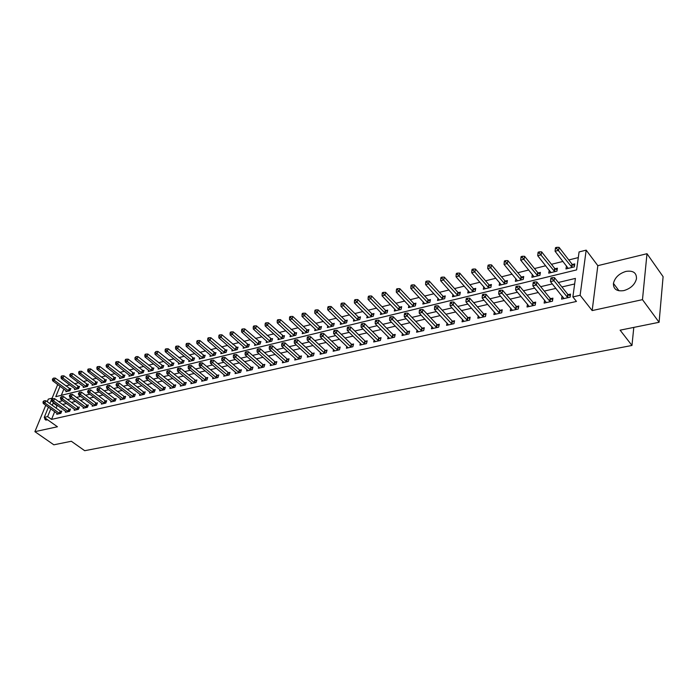 <?xml version="1.0" encoding="UTF-8"?>
<svg xmlns="http://www.w3.org/2000/svg" width="698" height="698" viewBox="0 0 698 698"><rect width="100%" height="100%" fill="white"/><g stroke="black" fill="none" stroke-linecap="round" stroke-linejoin="round"><path stroke-width="1.05" d="M625.94 271.409C619.056 273.555 614.894 277.542 613.437 283.379C613.306 289.173 616.77 291.581 623.838 290.604C630.66 288.562 634.875 284.636 636.463 278.825C636.689 272.805 633.182 270.327 625.94 271.409M46.304 412.326L44.62 416.427M44.506 417.587L44.96 419.385L47.979 420.056M60.045 386.238L55.779 396.665L576.6 269.899L579.078 251.943L586.172 250.137L580.125 295.263L572.866 296.92L575.422 278.406L558.33 282.481M597.828 265.659L592.166 310.575L642.474 299.651L659.095 322.284L663.1 276.67L646.994 253.714L597.828 265.659L586.172 250.137M52.097 398.192L48.31 399.116L47.246 401.69M578.302 257.588L568.791 259.97M562.998 261.418L551.455 264.306M545.696 265.755L534.476 268.564M528.752 269.995L517.846 272.726M512.149 274.157L501.539 276.809M495.877 278.232L485.564 280.814M479.927 282.228L469.894 284.732M464.292 286.136L454.538 288.579M448.962 289.975L439.47 292.357M433.929 293.745L424.689 296.057M419.175 297.435L410.197 299.686M404.709 301.065L395.967 303.246M390.514 304.616L382.007 306.745M376.58 308.106L368.3 310.182M362.908 311.535L354.846 313.55M349.48 314.894L341.627 316.857M336.288 318.201L328.653 320.112M323.34 321.438L315.906 323.305M310.627 324.622L303.377 326.437M298.125 327.755L291.075 329.526M285.848 330.826L278.982 332.553M273.791 333.853L267.09 335.529M261.925 336.82L255.407 338.451M250.268 339.743L243.916 341.331M238.812 342.613L232.626 344.158M227.539 345.431L221.51 346.941M216.459 348.206L210.587 349.681M205.561 350.937L199.837 352.368M194.838 353.624L189.263 355.02M184.289 356.268L178.854 357.629M173.907 358.868L168.619 360.194M163.698 361.424L158.533 362.716M153.639 363.937L148.613 365.202M143.744 366.424L138.85 367.645M134.007 368.858L129.226 370.053M124.41 371.266L119.759 372.427M114.969 373.631L110.432 374.765M105.668 375.96L101.245 377.06M96.507 378.255L92.197 379.328M87.477 380.515L83.28 381.562M78.586 382.74L74.503 383.76M69.826 384.93L65.848 385.933M642.474 299.651L646.994 253.714M45.771 405.259L34.9 431.661L57.445 426.766L44.227 417.387L48.424 407.161M659.095 322.284L620.121 330.171L631.969 345.458L84.694 450.699L71.336 441.267L53.833 444.809L34.9 431.661M63.858 389.065L61.319 395.312M66.223 390.81L65.856 391.718L69.975 390.706L70.873 388.472L69.756 388.751M74.843 388.673L74.477 389.597L78.656 388.577L79.555 386.326L78.412 386.605M83.594 386.5L83.219 387.451L87.468 386.413L88.358 384.153L87.206 384.432M92.476 384.301L92.101 385.27L96.411 384.214L97.292 381.937L96.123 382.234M101.498 382.068L101.114 383.062L105.485 381.989L106.366 379.695L105.18 379.991M110.65 379.799L110.258 380.811L114.699 379.721L115.571 377.417L114.367 377.723M119.934 377.496L119.541 378.534L124.052 377.426L124.925 375.105L123.703 375.411M129.374 375.158L128.973 376.222L133.554 375.096L134.417 372.758L133.17 373.072M138.946 372.784L138.544 373.866L143.195 372.723L144.058 370.376L142.793 370.69M148.674 370.368L148.273 371.484L152.993 370.324L153.848 367.959L152.565 368.274M158.559 367.916L158.149 369.059L162.948 367.881L163.794 365.499L162.486 365.822M168.593 365.429L168.183 366.59L173.052 365.394L173.898 363.004L172.572 363.326M178.793 362.89L178.374 364.094L183.321 362.873L184.159 360.465L182.815 360.796M189.149 360.316L188.73 361.547L193.756 360.316L194.585 357.891L193.224 358.222M199.68 357.708L199.253 358.964L204.366 357.708L205.186 355.265L203.799 355.614M210.377 355.046L209.95 356.338L215.15 355.064L215.961 352.603L214.548 352.952M221.257 352.342L220.821 353.668L226.108 352.368L226.911 349.899L225.471 350.248M232.312 349.593L231.876 350.954L237.25 349.637L238.044 347.142L236.587 347.508M243.558 346.793L243.113 348.197L248.575 346.854L249.361 344.341L247.877 344.707M254.988 343.948L254.543 345.388L260.092 344.027L260.877 341.497L259.368 341.872M266.619 341.052L266.165 342.535L271.819 341.148L272.578 338.6L271.042 338.984M278.441 338.111L277.987 339.629L283.737 338.225L284.487 335.659L282.926 336.043M290.473 335.11L290.019 336.68L295.865 335.241L296.606 332.667L295.018 333.059M302.714 332.056L302.251 333.679L308.202 332.213L308.935 329.613L307.321 330.014M315.173 328.95L314.702 330.616L320.766 329.133L321.481 326.516L319.841 326.917M327.851 325.791L327.379 327.502L333.548 325.992L334.255 323.357L332.58 323.767M340.755 322.563L340.284 324.334L346.557 322.799L347.255 320.146L345.554 320.565M353.895 319.283L353.424 321.115L359.81 319.544L360.491 316.866L358.755 317.302M367.27 315.932L366.799 317.826L373.308 316.229L373.971 313.533L372.209 313.978M380.899 312.529L380.419 314.484L387.05 312.852L387.704 310.139L385.898 310.584M394.78 309.048L394.3 311.072L401.053 309.415L401.69 306.684L399.858 307.137M408.915 305.506L408.435 307.609L415.319 305.916L415.938 303.159L414.071 303.621M423.32 301.894L422.84 304.066L429.855 302.347L430.457 299.573L428.555 300.044M438.004 298.212L437.524 300.463L444.67 298.709L445.263 295.917L443.317 296.397M452.976 294.443L452.487 296.79L459.773 295.001L460.348 292.183L458.368 292.671M468.227 290.612L467.747 293.038L475.181 291.214L475.731 288.379L473.706 288.876M483.784 286.686L483.304 289.225L490.886 287.358L491.418 284.505L489.359 285.011M499.655 282.69L499.175 285.325L506.905 283.432L507.411 280.544L505.317 281.067M515.839 278.598L515.36 281.355L523.247 279.418L523.736 276.513L521.598 277.036M532.347 274.419L531.885 277.298L539.929 275.317L540.392 272.394L538.21 272.935M549.239 270.205L548.741 273.154L556.952 271.138L557.397 268.189L555.163 268.739M566.514 265.938L565.947 268.931L574.332 266.872L574.751 263.896L572.465 264.463M54.688 411.663L51.547 419.393L576.461 301.44L572.866 296.92M574.655 283.964L561.907 286.965M555.896 288.379L544.292 291.11M538.315 292.514L527.051 295.167M521.109 296.563L510.168 299.145M504.253 300.533L493.626 303.037M487.736 304.415L477.415 306.85M471.56 308.228L461.535 310.584M455.707 311.954L445.961 314.248M440.176 315.609L430.701 317.843M424.942 319.195L415.729 321.368M410.005 322.712L401.053 324.823M395.356 326.158L386.657 328.208M380.986 329.543L372.523 331.533M366.895 332.859L358.667 334.796M353.057 336.113L345.056 337.998M339.481 339.307L331.698 341.139M326.158 342.448L318.585 344.227M313.079 345.527L305.707 347.255M300.227 348.546L293.064 350.23M287.611 351.513L280.64 353.153M275.221 354.436L268.433 356.032M263.041 357.297L256.445 358.851M251.079 360.116L244.658 361.625M239.318 362.881L233.071 364.347M227.766 365.595L221.685 367.035M216.406 368.274L210.491 369.661M205.238 370.9L199.48 372.252M194.262 373.482L188.652 374.8M183.461 376.03L177.999 377.313M172.834 378.525L167.529 379.773M162.39 380.986L157.216 382.199M152.112 383.403L147.077 384.589M141.991 385.785L137.096 386.936M132.035 388.123L127.272 389.248M122.237 390.435L117.596 391.526M112.596 392.704L108.077 393.768M103.103 394.937L98.706 395.975M93.75 397.136L89.475 398.148M84.545 399.3L80.383 400.286M75.48 401.437L71.432 402.388M66.554 403.54L62.611 404.465M57.76 405.608L57.079 405.765L56.128 408.103M57.096 413.391L56.739 414.28L60.874 413.329L61.799 411.043L60.674 411.305M65.76 411.401L65.394 412.3L69.599 411.34L70.515 409.045L69.372 409.307M74.546 409.377L74.18 410.302L78.446 409.325L79.363 407.013L78.202 407.274M83.472 407.318L83.106 408.26L87.433 407.274L88.341 404.945L87.163 405.215M92.529 405.233L92.162 406.201L96.551 405.198L97.458 402.851L96.263 403.121M101.734 403.112L101.35 404.098L105.817 403.086L106.715 400.722L105.503 401.001M111.069 400.966L110.685 401.969L115.222 400.94L116.112 398.558L114.882 398.846M120.553 398.776L120.169 399.806L124.776 398.759L125.657 396.368L124.41 396.656M130.186 396.551L129.802 397.616L134.478 396.543L135.36 394.134L134.086 394.431M139.975 394.3L139.583 395.382L144.329 394.3L145.21 391.875L143.919 392.171M149.913 392.006L149.52 393.114L154.345 392.014L155.209 389.571L153.9 389.877M160.017 389.676L159.615 390.81L164.519 389.693L165.382 387.233L164.047 387.538M170.277 387.303L169.876 388.472L174.858 387.338L175.713 384.86L174.36 385.174M180.712 384.895L180.302 386.09L185.363 384.938L186.218 382.443L184.839 382.766M191.313 382.452L190.894 383.673L196.042 382.504L196.888 379.991L195.492 380.314M202.088 379.956L201.67 381.221L206.905 380.026L207.742 377.496L206.32 377.827M213.047 377.426L212.62 378.717L217.942 377.505L218.771 374.957L217.322 375.297M224.189 374.852L223.761 376.178L229.171 374.948L229.991 372.383L228.516 372.723M235.514 372.226L235.086 373.596L240.592 372.339L241.403 369.757L239.903 370.106M247.04 369.565L246.603 370.97L252.205 369.687L253.008 367.087L251.481 367.445M258.766 366.851L258.33 368.291L264.027 366.991L264.812 364.373L263.268 364.731M270.693 364.086L270.248 365.578L276.05 364.251L276.827 361.616L275.256 361.974M282.83 361.276L282.385 362.803L288.283 361.459L289.051 358.807L287.454 359.173M295.184 358.414L294.731 359.994L300.742 358.615L301.492 355.945L299.861 356.32M307.757 355.491L307.303 357.123L313.419 355.727L314.161 353.031L312.503 353.415M320.556 352.525L320.103 354.2L326.324 352.787L327.057 350.064L325.364 350.457M333.592 349.497L333.129 351.234L339.472 349.785L340.188 347.046L338.469 347.447M346.862 346.417L346.4 348.206L352.856 346.731L353.563 343.974L351.809 344.376M360.386 343.268L359.915 345.117L366.494 343.617L367.183 340.842L365.394 341.252M374.154 340.066L373.683 341.976L380.384 340.45L381.064 337.649L379.241 338.068M388.184 336.802L387.713 338.783L394.545 337.221L395.208 334.403L393.349 334.831M402.484 333.469L402.013 335.52L408.976 333.932L409.621 331.088L407.728 331.524M417.064 330.067L416.584 332.196L423.686 330.573L424.305 327.711L422.377 328.156M431.914 326.594L431.443 328.802L438.676 327.153L439.286 324.265L437.323 324.718M447.069 323.052L446.589 325.347L453.97 323.663L454.564 320.757L452.557 321.22M462.512 319.44L462.041 321.822L469.571 320.112L470.138 317.18L468.096 317.642M478.27 315.749L477.798 318.227L485.476 316.482L486.026 313.524L483.941 314.004M494.35 311.971L493.879 314.562L501.714 312.774L502.237 309.799L500.117 310.287M510.753 308.123L510.29 310.819L518.282 308.996L518.788 305.994L516.616 306.492M527.496 304.18L527.034 306.998L535.2 305.139L535.68 302.112L533.464 302.618M544.588 300.149L544.135 303.098L552.467 301.196L552.921 298.142L550.661 298.665M562.047 296.048L561.585 299.119L570.1 297.174L570.528 294.102L568.216 294.626M631.969 345.458L633.801 327.397M592.166 310.575L580.125 295.263M51.547 419.393L47.639 416.61L44.227 417.387M49.881 403.601L57.707 384.511M53.886 402.807L53.214 402.964L52.254 405.311M50.797 408.871L47.639 416.61M552.31 283.92L540.688 286.686M534.703 288.117L523.421 290.804M517.462 292.226L506.504 294.844M500.579 296.257L489.944 298.796M484.046 300.201L473.706 302.662M467.852 304.066L457.801 306.457M451.972 307.853L442.218 310.174M436.416 311.561L426.932 313.821M421.173 315.199L411.951 317.398M406.219 318.768L397.258 320.906M391.552 322.258L382.844 324.343M377.173 325.696L368.701 327.711M363.065 329.055L354.828 331.018M349.218 332.361L341.209 334.272M335.633 335.598L327.842 337.457M322.301 338.783L314.719 340.589M309.205 341.907L301.833 343.66M296.353 344.969L289.181 346.679M283.728 347.979L276.757 349.646M271.33 350.937L264.542 352.56M259.15 353.842L252.545 355.422M247.179 356.695L240.758 358.231M235.418 359.505L229.171 360.997M223.866 362.262L217.785 363.71M212.506 364.967L206.582 366.38M201.329 367.637L195.571 369.006M190.353 370.254L184.743 371.589M179.552 372.828L174.099 374.128M168.933 375.367L163.62 376.632M158.481 377.854L153.316 379.084M148.203 380.305L143.169 381.509M138.091 382.722L133.187 383.891M128.135 385.095L123.372 386.23M118.337 387.434L113.704 388.533M108.696 389.728L104.185 390.81M99.212 391.997L94.815 393.044M89.868 394.222L85.584 395.243M80.663 396.42L76.501 397.406M71.606 398.575L67.549 399.544M62.68 400.704L58.737 401.647M57.079 405.765L53.214 402.964M568.207 268.32L566.375 265.973M550.914 272.386L549.186 270.222M563.801 298.255L562.03 296.048M59.278 413.329L60.203 411.043L45.902 400.722L44.951 403.016L59.749 413.591M43.686 401.708L44.07 400.792L42.997 401.874L43.686 401.708L44.951 403.016L43.232 403.435L57.855 414.019M60.203 411.043L61.529 411.707M45.902 400.722L44.07 400.792M42.997 401.874L43.232 403.435M70.603 389.152L55.255 378.063L54.331 380.305L52.62 380.75L66.973 391.447M68.858 390.976L54.331 380.305L53.083 379.014L53.449 378.124L52.394 379.197L53.083 379.014M52.62 380.75L52.394 379.197M53.449 378.124L55.255 378.063M67.976 411.34L68.893 409.045L54.584 398.628L53.633 400.931L68.456 411.602M52.359 399.614L52.743 398.689L51.661 399.788L52.359 399.614L53.633 400.931L51.888 401.359L66.528 412.047M68.893 409.045L70.245 409.717M54.584 398.628L52.743 398.689M51.661 399.788L51.888 401.359M76.815 409.325L77.722 407.013L63.387 396.49L62.454 398.82L77.286 409.586M61.162 397.494L61.537 396.56L60.456 397.659L61.162 397.494L62.454 398.82L60.674 399.247L75.34 410.031M77.722 407.013L79.092 407.693M63.387 396.49L61.537 396.56M60.456 397.659L60.674 399.247M85.775 407.274L86.683 404.945L72.339 394.326L71.397 396.665L86.255 407.545M70.105 395.33L70.481 394.396L69.381 395.504L70.105 395.33L71.397 396.665L69.599 397.101L84.275 407.998M86.683 404.945L88.07 405.643M72.339 394.326L70.481 394.396M69.381 395.504L69.599 397.101M79.275 387.024L63.902 375.821L62.977 378.08L61.241 378.525L75.602 389.327M77.522 388.856L62.977 378.08L61.712 376.78L62.087 375.873L61.389 376.056L61.023 376.955L61.712 376.78M61.241 378.525L61.023 376.955M62.087 375.873L63.902 375.821M88.079 384.86L72.671 373.552L71.754 375.821L69.983 376.274L84.371 387.172M86.316 386.692L71.754 375.821L70.481 374.503L70.847 373.596L69.774 374.686L70.481 374.503M69.983 376.274L69.774 374.686M70.847 373.596L72.671 373.552M97.013 382.661L81.57 371.24L80.663 373.526L78.865 373.98L93.262 384.991M95.242 384.502L80.663 373.526L79.38 372.2L79.747 371.292L79.031 371.476L78.665 372.392L79.38 372.2M78.865 373.98L78.665 372.392M79.747 371.292L81.57 371.24M94.876 405.198L95.783 402.851L81.422 392.128L80.488 394.483L95.356 405.468M79.179 393.14L79.555 392.197L78.446 393.314L79.179 393.14L80.488 394.483L78.656 394.928L93.349 405.931M95.783 402.851L97.179 403.566M81.422 392.128L79.555 392.197M78.446 393.314L78.656 394.928M106.087 380.436L90.609 368.893L89.702 371.188L87.887 371.659L102.292 382.774M104.299 382.277L89.702 371.188L88.41 369.861L88.777 368.945L88.044 369.129L87.686 370.053L88.41 369.861M87.887 371.659L87.686 370.053M88.777 368.945L90.609 368.893M104.115 403.086L105.023 400.722L90.644 389.903L89.71 392.267L104.604 403.357M88.393 390.915L88.768 389.964L87.651 391.089L88.393 390.915L89.71 392.267L87.852 392.712L102.562 403.828M105.023 400.722L106.436 401.446M90.644 389.903L88.768 389.964M87.651 391.089L87.852 392.712M113.504 400.94L114.402 398.567L100.006 387.634L99.081 390.016L113.992 401.219M97.755 388.646L98.121 387.695L96.996 388.83L97.755 388.646L99.081 390.016L97.197 390.47L111.916 401.69M114.402 398.567L115.833 399.3M100.006 387.634L98.121 387.695M96.996 388.83L97.197 390.47M123.031 398.767L123.921 396.377L109.525 385.331L108.6 387.73L123.52 399.047M107.265 386.352L107.632 385.392L106.497 386.535L107.265 386.352L108.6 387.73L106.689 388.193L121.417 399.526M123.921 396.377L125.378 397.118M109.525 385.331L107.632 385.392M106.497 386.535L106.689 388.193M132.716 396.551L133.597 394.143L119.184 382.993L118.276 385.409L133.205 396.839M116.924 384.022L117.281 383.054L116.138 384.205L116.924 384.022L118.276 385.409L116.33 385.881L131.067 397.328M133.597 394.143L135.072 394.911M119.184 382.993L117.281 383.054M116.138 384.205L116.33 385.881M142.549 394.309L143.43 391.883L129.008 380.619L128.1 383.054L143.038 394.588M126.731 381.649L127.097 380.672L125.945 381.841L126.731 381.649L128.1 383.054L126.12 383.525L140.865 395.085M143.43 391.883L144.922 392.66M129.008 380.619L127.097 380.672M125.945 381.841L126.12 383.525M115.292 378.168L99.788 366.511L98.88 368.823L97.039 369.303L111.462 380.523M113.495 380.017L98.88 368.823L97.58 367.488L97.947 366.563L97.205 366.755L96.839 367.68L97.58 367.488M97.039 369.303L96.839 367.68M97.947 366.563L99.788 366.511M124.637 375.873L109.106 364.094L108.207 366.424L106.332 366.904L120.763 378.237M122.831 377.731L108.207 366.424L106.89 365.071L107.256 364.138L106.14 365.263L106.89 365.071M106.332 366.904L106.14 365.263M107.256 364.138L109.106 364.094M134.129 373.543L118.573 361.643L117.674 363.981L115.772 364.469L130.212 375.917M132.306 375.402L117.674 363.981L116.348 362.62L116.706 361.686L115.947 361.878L115.589 362.82L116.348 362.62M115.772 364.469L115.589 362.82M116.706 361.686L118.573 361.643M143.762 371.17L128.179 359.147L127.289 361.503L125.352 362L139.809 373.561M141.93 373.037L127.289 361.503L125.954 360.133L126.312 359.191L125.535 359.391L125.178 360.334L125.954 360.133M125.352 362L125.178 360.334M126.312 359.191L128.179 359.147M153.551 368.771L137.942 356.608L137.061 358.981L135.089 359.487L149.547 371.17M151.71 370.638L137.061 358.981L135.709 357.603L136.066 356.652L134.923 357.804L135.709 357.603M135.089 359.487L134.923 357.804M136.066 356.652L137.942 356.608M152.539 392.023L153.412 389.589L138.981 378.203L138.082 380.654L153.028 392.311M136.703 379.241L137.061 378.264L135.901 379.433L136.703 379.241L138.082 380.654L136.075 381.134L150.82 392.817M153.412 389.589L154.93 390.374M138.981 378.203L137.061 378.264M135.901 379.433L136.075 381.134M163.498 366.328L147.863 354.043L146.981 356.425L144.983 356.94L159.441 368.736M161.639 368.195L146.981 356.425L145.62 355.038L145.978 354.078L145.175 354.287L144.826 355.238L145.62 355.038M144.983 356.94L144.826 355.238M145.978 354.078L147.863 354.043M162.686 389.711L163.559 387.25L149.119 375.751L148.229 378.22L163.184 389.999M146.833 376.789L147.199 375.803L146.379 376.004L146.022 376.99L146.833 376.789L148.229 378.22L146.187 378.709L160.941 390.505M163.559 387.25L165.094 388.053M149.119 375.751L147.199 375.803M146.022 376.99L146.187 378.709M173.601 363.841L157.931 351.426L157.067 353.825L155.035 354.348L169.501 366.267M171.725 365.726L157.067 353.825L155.689 352.429L156.038 351.46L154.877 352.638L155.689 352.429M155.035 354.348L154.877 352.638M156.038 351.46L157.931 351.426M173.008 387.355L173.863 384.877L159.423 373.256L158.542 375.742L173.497 387.643M157.137 374.303L157.495 373.308L156.666 373.509L156.308 374.503L157.137 374.303L158.542 375.742L156.465 376.239L171.219 388.167M173.863 384.877L175.425 385.697M159.423 373.256L157.495 373.308M156.308 374.503L156.465 376.239M183.862 361.328L168.174 348.764L167.311 351.19L165.252 351.722L179.709 363.763M181.977 363.204L167.311 351.19L165.923 349.777L166.272 348.808L165.452 349.017L165.103 349.986L165.923 349.777M165.252 351.722L165.103 349.986M166.272 348.808L168.174 348.764M183.487 384.956L184.342 382.469L169.902 370.717L169.021 373.221L183.984 385.252M167.607 371.772L167.956 370.778L167.119 370.978L166.761 371.982L167.607 371.772L169.021 373.221L166.909 373.727L181.672 385.785M184.342 382.469L185.921 383.298M169.902 370.717L167.956 370.778M166.761 371.982L166.909 373.727M194.288 358.763L178.583 346.068L177.72 348.503L175.626 349.044L190.092 361.215M192.395 360.648L177.72 348.503L176.324 347.081L176.673 346.103L175.835 346.321L175.486 347.299L176.324 347.081M175.626 349.044L175.486 347.299M176.673 346.103L178.583 346.068M194.149 382.521L194.986 380.017L180.546 368.143L179.674 370.664L194.646 382.818M178.252 369.207L178.601 368.195L177.746 368.404L177.388 369.408L178.252 369.207L179.674 370.664L177.528 371.179L192.29 383.359M194.986 380.017L196.592 380.864M180.546 368.143L178.601 368.195M177.388 369.408L177.528 371.179M204.889 356.163L189.158 343.32L188.303 345.772L186.174 346.321L200.64 358.624M202.978 358.048L188.303 345.772L186.898 344.341L187.239 343.355L186.383 343.582L186.043 344.559L186.898 344.341M186.174 346.321L186.043 344.559M187.239 343.355L189.158 343.32M204.976 380.044L205.814 377.522L191.383 365.525L190.51 368.064L205.482 380.349M189.071 366.59L189.42 365.578L188.547 365.787L188.198 366.799L189.071 366.59L190.51 368.064L188.329 368.588L203.083 380.899M205.814 377.522L207.446 378.395M191.383 365.525L189.42 365.578M188.198 366.799L188.329 368.588M215.656 353.52L199.907 340.537L199.07 343.006L196.897 343.564L211.354 355.989M213.736 355.413L199.07 343.006L197.647 341.558L197.979 340.563L197.115 340.79L196.775 341.776L197.647 341.558M196.897 343.564L196.775 341.776M197.979 340.563L199.907 340.537M215.996 377.531L216.825 374.992L202.394 362.855L201.53 365.412L216.493 377.836M200.082 363.928L200.422 362.908L199.532 363.126L199.192 364.147L200.082 363.928L201.53 365.412L199.314 365.944L214.059 378.395M216.825 374.992L218.474 375.873M202.394 362.855L200.422 362.908M199.192 364.147L199.314 365.944M227.199 374.974L228.019 372.409L213.588 360.151L212.742 362.724L227.705 375.28M211.276 361.224L211.616 360.194L210.709 360.412L210.368 361.442L211.276 361.224L212.742 362.724L210.482 363.265L225.227 375.847M228.019 372.409L229.694 373.317M213.588 360.151L211.616 360.194M210.368 361.442L210.482 363.265M238.585 372.374L239.397 369.792L224.983 357.393L224.145 359.985L239.091 372.68M222.662 358.475L222.994 357.437L222.077 357.664L221.746 358.693L222.662 358.475L224.145 359.985L221.842 360.534L236.578 373.256M239.397 369.792L241.098 370.717M224.983 357.393L222.994 357.437M221.746 358.693L221.842 360.534M250.181 369.722L250.975 367.131L236.57 354.584L235.741 357.193L250.687 370.036M234.249 355.675L234.58 354.636L233.647 354.854L233.315 355.901L234.249 355.675L235.741 357.193L233.402 357.76L248.122 370.621M250.975 367.131L252.702 368.064M236.57 354.584L234.58 354.636M233.315 355.901L233.402 357.76M261.968 367.035L262.762 364.417L248.366 351.731L247.546 354.366L262.474 367.349M246.036 352.83L246.368 351.775L245.417 352.01L245.085 353.057L246.036 352.83L247.546 354.366L245.164 354.933L259.865 367.942M262.762 364.417L264.516 365.377M248.366 351.731L246.368 351.775M245.085 353.057L245.164 354.933M273.965 364.286L274.742 361.66L260.363 348.826L259.56 351.478L274.471 364.609M258.033 349.934L258.356 348.869L257.387 349.105L257.065 350.16L258.033 349.934L259.56 351.478L257.134 352.054L271.819 365.22M274.742 361.66L276.521 362.637M260.363 348.826L258.356 348.869M257.065 350.16L257.134 352.054M286.171 361.503L286.939 358.851L272.586 345.876L271.784 348.538L286.677 361.826M270.239 346.976L270.562 345.911L269.576 346.156L269.254 347.22L270.239 346.976L271.784 348.538L269.323 349.131L283.981 362.445M286.939 358.851L288.754 359.854M272.586 345.876L270.562 345.911M269.254 347.22L269.323 349.131M298.596 358.667L299.355 355.989L285.02 342.866L284.226 345.554L299.11 358.99M282.673 343.974L282.987 342.901L281.992 343.146L281.669 344.219L282.673 343.974L284.226 345.554L281.722 346.156L296.353 359.618M299.355 355.989L301.196 357.018M285.02 342.866L282.987 342.901M281.669 344.219L281.722 346.156M311.238 355.779L311.989 353.083L297.68 339.804L296.903 342.509L311.753 356.111M295.333 340.921L295.647 339.839L294.626 340.083L294.312 341.165L295.333 340.921L296.903 342.509L294.347 343.119L308.952 356.748M311.989 353.083L313.856 354.13M297.68 339.804L295.647 339.839M294.312 341.165L294.347 343.119M324.116 352.83L324.849 350.126L310.575 336.68L309.807 339.411L324.631 353.171M308.219 337.806L308.525 336.715L307.486 336.968L307.181 338.059L308.219 337.806L309.807 339.411L307.207 340.031L321.787 353.816M324.849 350.126L326.751 351.19M310.575 336.68L308.525 336.715M307.181 338.059L307.207 340.031M337.23 349.838L337.945 347.107L323.706 333.504L322.947 336.253L337.745 350.178M321.35 334.63L321.647 333.539L320.591 333.792L320.286 334.892L321.35 334.63L322.947 336.253L320.303 336.89L334.848 350.841M337.945 347.107L339.882 348.206M323.706 333.504L321.647 333.539M320.286 334.892L320.303 336.89M350.579 346.793L351.286 344.035L337.082 330.267L336.34 333.033L351.103 347.133M334.717 331.402L335.014 330.294L333.941 330.555L333.644 331.663L334.717 331.402L336.34 333.033L333.644 333.679L348.145 347.805M351.286 344.035L353.258 345.161M337.082 330.267L335.014 330.294M333.644 331.663L333.644 333.679M364.182 343.678L364.88 340.903L350.71 326.969L349.986 329.761L364.705 344.027M348.346 328.112L348.642 326.996L347.543 327.266L347.246 328.374L348.346 328.112L349.986 329.761L347.238 330.416L361.695 344.716M364.88 340.903L366.886 342.055M350.71 326.969L348.642 326.996M347.246 328.374L347.238 330.416M378.046 340.519L378.717 337.719L364.592 323.61L363.885 326.42L378.569 340.868M362.236 324.753L362.515 323.636L361.398 323.907L361.11 325.024L362.236 324.753L363.885 326.42L361.084 327.092L375.498 341.566M378.717 337.719L380.759 338.896M364.592 323.61L362.515 323.636M361.11 325.024L361.084 327.092M392.163 337.291L392.826 334.473L378.752 320.181L378.054 323.017L392.686 337.649M376.388 321.342L376.667 320.208L375.524 320.487L375.245 321.612L376.388 321.342L378.054 323.017L375.201 323.698L389.563 338.356M392.826 334.473L394.902 335.677M378.752 320.181L376.667 320.208M375.245 321.612L375.201 323.698M406.559 334.002L407.204 331.166L393.175 316.691L392.503 319.544L407.082 334.359M390.81 317.852L391.081 316.709L389.92 316.997L389.65 318.131L390.81 317.852L392.503 319.544L389.589 320.242L403.898 335.092M407.204 331.166L409.316 332.405M393.175 316.691L391.081 316.709M389.65 318.131L389.589 320.242M421.226 330.651L421.854 327.79L407.885 313.132L407.231 316.011L421.749 331.018M405.521 314.301L405.782 313.149L404.596 313.437L404.334 314.589L405.521 314.301L407.231 316.011L404.255 316.726L418.503 331.759M421.854 327.79L424.018 329.063M407.885 313.132L405.782 313.149M404.334 314.589L404.255 316.726M436.18 327.231L436.791 324.352L422.892 309.502L422.246 312.399L436.712 327.606M420.519 310.68L420.781 309.519L419.568 309.807L419.306 310.968L420.519 310.68L422.246 312.399L419.219 313.132L433.397 328.357M436.791 324.352L438.99 325.652M422.892 309.502L420.781 309.519M419.306 310.968L419.219 313.132M226.606 350.832L210.84 337.701L210.002 340.179L207.803 340.746L222.252 353.319M224.669 352.726L210.002 340.179L208.571 338.722L208.903 337.727L208.021 337.954L207.69 338.949L208.571 338.722M207.803 340.746L207.69 338.949M208.903 337.727L210.84 337.701M237.739 348.101L221.955 334.813L221.126 337.317L218.893 337.893L233.324 350.597M235.784 349.995L221.126 337.317L219.678 335.843L220.01 334.839L219.12 335.075L218.788 336.078L219.678 335.843M218.893 337.893L218.788 336.078M220.01 334.839L221.955 334.813M249.055 345.327L233.254 331.882L232.443 334.403L230.166 334.988L244.588 347.831M247.092 347.22L232.443 334.403L230.977 332.911L231.308 331.908L230.401 332.143L230.07 333.155L230.977 332.911M230.166 334.988L230.07 333.155M231.308 331.908L233.254 331.882M260.563 342.5L244.754 328.898L243.951 331.437L241.63 332.03L256.044 345.021M258.583 344.393L243.951 331.437L242.476 329.936L242.799 328.924L241.874 329.159L241.543 330.18L242.476 329.936M241.63 332.03L241.543 330.18M242.799 328.924L244.754 328.898M272.272 339.629L256.454 325.861L255.651 328.418L253.295 329.02L267.692 342.16M270.274 341.523L255.651 328.418L254.168 326.908L254.482 325.887L253.54 326.132L253.226 327.153L254.168 326.908M253.295 329.02L253.226 327.153M254.482 325.887L256.454 325.861M284.182 336.706L268.355 322.773L267.561 325.347L265.161 325.966L279.54 339.254M282.175 338.609L267.561 325.347L266.06 323.828L266.374 322.799L265.415 323.043L265.1 324.073L266.06 323.828M265.161 325.966L265.1 324.073M266.374 322.799L268.355 322.773M296.301 333.74L280.456 319.632L279.68 322.223L277.246 322.851L291.598 336.288M294.268 335.633L278.162 320.687L278.476 319.649L277.499 319.902L277.185 320.94L278.162 320.687M277.246 322.851L277.185 320.94M278.476 319.649L280.456 319.632M308.629 330.712L306.815 329.683L292.785 316.438L292.017 319.047L289.53 319.684L303.857 333.278M306.588 332.614L290.481 317.494L290.796 316.456L289.801 316.709L289.487 317.756L290.481 317.494M289.53 319.684L289.487 317.756M290.796 316.456L292.785 316.438M321.176 327.641L319.335 326.585L305.323 313.184L304.572 315.81L302.042 316.456L316.342 330.215M319.117 329.535L303.028 314.248L303.325 313.193L302.313 313.454L302.016 314.51L303.028 314.248M302.042 316.456L302.016 314.51M303.325 313.193L305.323 313.184M333.949 324.509L332.074 323.436L318.096 309.868L317.354 312.512L314.781 313.175L329.046 327.1M331.873 326.402L315.793 310.942L316.089 309.877L315.06 310.148L314.763 311.203L315.793 310.942M314.781 313.175L314.763 311.203M316.089 309.877L318.096 309.868M346.95 321.324L345.048 320.225L331.096 306.492L330.372 309.162L327.746 309.833L341.976 323.924M344.856 323.218L328.793 307.565L329.081 306.501L328.034 306.771L327.737 307.844L328.793 307.565M327.746 309.833L327.737 307.844M329.081 306.501L331.096 306.492M360.185 318.079L358.249 316.953L344.341 303.054L343.625 305.741L340.956 306.431L355.142 320.687M358.074 319.972L342.029 304.136L342.317 303.063L341.252 303.342L340.964 304.415L342.029 304.136M340.956 306.431L340.964 304.415M342.317 303.063L344.341 303.054M373.666 314.781L371.694 313.629L357.83 299.555L357.123 302.26L354.401 302.958L368.553 317.398M371.537 316.665L355.518 300.646L355.797 299.564L354.706 299.843L354.427 300.925L355.518 300.646M354.401 302.958L354.427 300.925M355.797 299.564L357.83 299.555M387.399 311.413L385.392 310.235L371.563 295.996L370.882 298.718L368.108 299.433L382.207 314.048M385.244 313.297L369.251 297.086L369.53 295.996L368.422 296.284L368.143 297.374L369.251 297.086M368.108 299.433L368.143 297.374M369.53 295.996L371.563 295.996M401.385 307.993L399.343 306.78L385.566 292.357L384.895 295.106L382.068 295.83L396.124 310.627M399.212 309.868L383.246 293.457L383.516 292.357L382.391 292.654L382.12 293.745L383.246 293.457M382.068 295.83L382.12 293.745M383.516 292.357L385.566 292.357M415.633 304.502L413.556 303.264L399.832 288.658L399.177 291.424L396.298 292.165L410.293 307.146M413.443 306.378L397.511 289.757L397.781 288.658L396.63 288.955L396.359 290.054L397.511 289.757M396.298 292.165L396.359 290.054M397.781 288.658L399.832 288.658M430.16 300.951L428.04 299.678L414.376 284.889L413.731 287.672L410.799 288.422L424.733 303.604M427.944 302.819L412.056 285.988L412.309 284.88L411.139 285.185L410.878 286.293L412.056 285.988M410.799 288.422L410.878 286.293M412.309 284.88L414.376 284.889M444.958 297.331L442.802 296.022L429.2 281.041L428.572 283.842L425.588 284.618L439.452 299.992M442.724 299.189L426.879 282.149L427.124 281.032L425.928 281.338L425.684 282.463L426.879 282.149M425.588 284.618L425.684 282.463M427.124 281.032L429.2 281.041M451.432 323.75L452.025 320.844L438.187 305.803L437.567 308.725L451.964 324.125M435.822 306.98L436.076 305.811L434.837 306.108L434.584 307.277L435.822 306.98L437.567 308.725L434.479 309.467L448.587 324.893M452.025 320.844L454.267 322.188M438.187 305.803L436.076 305.811M434.584 307.277L434.479 309.467M460.052 293.64L457.853 292.296L444.312 277.115L443.71 279.942L440.656 280.727L454.459 296.301M457.792 295.49L441.991 278.232L442.235 277.106L441.014 277.42L440.77 278.546L441.991 278.232M440.656 280.727L440.77 278.546M442.235 277.106L444.312 277.115M466.988 320.199L467.564 317.267L453.796 302.025L453.194 304.965L467.52 320.574M451.432 303.211L451.676 302.033L450.411 302.339L450.175 303.517L451.432 303.211L453.194 304.965L450.044 305.724L464.074 321.359M467.564 317.267L469.85 318.646M453.796 302.025L451.676 302.033M450.175 303.517L450.044 305.724M475.434 289.879L473.192 288.501L459.729 273.119L459.144 275.963L456.03 276.766L469.754 292.549M473.157 291.712L457.408 274.235L457.644 273.101L456.396 273.424L456.16 274.558L457.408 274.235M456.03 276.766L456.16 274.558M457.644 273.101L459.729 273.119M482.859 316.569L483.417 313.62L469.728 298.168L469.143 301.135L483.391 316.953M467.363 299.363L467.59 298.177L466.308 298.482L466.072 299.669L467.363 299.363L469.143 301.135L465.932 301.911L479.875 317.756M483.417 313.62L485.747 315.034M469.728 298.168L467.59 298.177M466.072 299.669L465.932 301.911M491.13 286.04L488.836 284.627L475.451 269.035L474.884 271.906L471.717 272.726L485.354 288.719M488.818 287.864L473.131 270.161L473.357 269.018L472.092 269.349L471.865 270.492L473.131 270.161M471.717 272.726L471.865 270.492M473.357 269.018L475.451 269.035M499.053 312.879L499.585 309.895L485.983 294.233L485.424 297.226L499.585 313.262M483.618 295.437L483.845 294.233L482.527 294.556L482.301 295.751L483.618 295.437L485.424 297.226L482.135 298.02L495.999 314.083M499.585 309.895L501.967 311.352M485.983 294.233L483.845 294.233M482.301 295.751L482.135 298.02M507.132 282.132L504.794 280.675L491.497 264.874L490.947 267.77L487.71 268.599L501.26 284.81M504.802 283.946L489.176 266.008L489.394 264.847L488.094 265.188L487.876 266.339L489.176 266.008M487.71 268.599L487.876 266.339M489.394 264.847L491.497 264.874M515.578 309.101L516.084 306.099L502.577 290.22L502.036 293.239L516.11 309.493M500.213 291.424L500.431 290.22L499.087 290.543L498.869 291.747L500.213 291.424L502.036 293.239L498.686 294.041L512.445 310.331M516.084 306.099L518.518 307.6M502.577 290.22L500.431 290.22M498.869 291.747L498.686 294.041M523.465 278.144L521.074 276.644L507.865 260.624L507.341 263.539L504.035 264.394L517.497 280.832M521.101 279.942L505.544 261.767L505.753 260.598L504.436 260.939L504.226 262.108L505.544 261.767M504.035 264.394L504.226 262.108M505.753 260.598L507.865 260.624M532.443 305.244L532.932 302.225L519.521 286.119L519.007 289.164L532.975 305.645M517.157 287.332L517.366 286.119L515.996 286.45L515.787 287.663L517.157 287.332L519.007 289.164L515.578 289.984L529.241 306.501M532.932 302.225L535.418 303.761M519.521 286.119L517.366 286.119M515.787 287.663L515.578 289.984M540.13 274.078L537.687 272.534L524.573 256.288L524.076 259.228L520.699 260.101L534.057 276.766M537.739 275.858L522.252 257.431L522.453 256.262L521.109 256.611L520.909 257.78L522.252 257.431M520.699 260.101L520.909 257.78M522.453 256.262L524.573 256.288M549.666 301.318L550.129 298.264L536.823 281.94L536.326 285.002L550.199 301.719M534.459 283.152L534.659 281.922L533.263 282.262L533.063 283.484L534.459 283.152L536.326 285.002L532.836 285.84L546.386 302.583M550.129 298.264L552.668 299.852M536.823 281.94L534.659 281.922M533.063 283.484L532.836 285.84M557.135 269.925L554.64 268.337L541.631 251.865L541.151 254.831L537.713 255.712L550.958 272.613M554.718 271.688L539.318 253.016L539.51 251.83L538.132 252.187L537.94 253.365L539.318 253.016M537.713 255.712L537.94 253.365M539.51 251.83L541.631 251.865M567.247 297.296L567.683 294.224L554.491 277.656L554.029 280.753L567.788 297.706M552.135 278.877L552.327 277.647L550.897 277.987L550.705 279.226L552.135 278.877L554.029 280.753L550.46 281.608L563.888 298.596M567.683 294.224L570.283 295.856M554.491 277.656L552.327 277.647M550.705 279.226L550.46 281.608M574.498 265.694L571.95 264.053L559.046 247.345L558.592 250.329L555.076 251.236L568.207 268.372M572.046 267.43L556.734 248.497L556.917 247.301L555.512 247.668L555.329 248.863L556.734 248.497M555.076 251.236L555.329 248.863M556.917 247.301L559.046 247.345M59.618 413.53L60.543 411.244M69.626 388.69L68.727 390.915M69.285 388.489L68.387 390.714M68.317 411.541L69.242 409.237M77.155 409.525L78.063 407.213M86.124 407.484L87.032 405.154M78.281 386.544L77.391 388.786M77.949 386.343L77.05 388.585M87.076 384.371L86.177 386.631M86.735 384.17L85.845 386.43M95.992 382.164L95.103 384.441M95.652 381.963L94.762 384.232M95.225 405.398L96.123 403.06M105.04 379.93L104.159 382.216M104.709 379.721L103.819 382.007M104.464 403.296L105.363 400.931M113.853 401.149L114.742 398.776M123.38 398.977L124.27 396.586M133.065 396.769L133.946 394.361M142.898 394.527L143.779 392.101M114.236 377.653L113.355 379.956M113.896 377.444L113.015 379.747M123.563 375.35L122.691 377.662M123.223 375.131L122.351 377.452M133.039 373.002L132.166 375.332M132.699 372.793L131.826 375.123M142.654 370.621L141.799 372.968M142.313 370.411L141.45 372.758M152.426 368.204L151.571 370.568M152.085 367.994L151.23 370.35M152.888 392.241L153.761 389.807M162.355 365.752L161.5 368.134M162.006 365.534L161.159 367.907M163.044 389.929L163.908 387.469M172.432 363.257L171.586 365.656M172.083 363.039L171.246 365.429M173.357 387.573L174.221 385.104M182.675 360.726L181.838 363.135M182.326 360.5L181.489 362.916M183.844 385.183L184.691 382.687M193.084 358.153L192.255 360.578M192.735 357.926L191.906 360.351M194.498 382.748L195.344 380.244M203.659 355.535L202.839 357.978M203.31 355.308L202.49 357.751M205.334 380.279L206.172 377.749M214.408 352.883L213.588 355.334M214.059 352.647L213.239 355.108M216.354 377.766L217.183 375.219M227.557 375.21L228.377 372.645M238.952 372.61L239.754 370.027M250.538 369.966L251.341 367.366M262.326 367.27L263.12 364.653M274.323 364.531L275.108 361.896M286.529 361.747L287.297 359.095M298.953 358.912L299.712 356.242M311.605 356.024L312.346 353.336M324.483 353.092L325.216 350.379M337.596 350.099L338.312 347.36M350.946 347.046L351.652 344.297M364.548 343.948L365.246 341.174M378.412 340.781L379.084 337.989M392.529 337.562L393.192 334.743M406.925 334.272L407.571 331.437M421.592 330.931L422.22 328.069M436.555 327.519L437.166 324.631M225.332 350.178L224.529 352.647M224.983 349.942L224.171 352.42M236.439 347.43L235.645 349.925M236.09 347.194L235.287 349.689M247.738 344.638L246.944 347.142M247.38 344.402L246.595 346.906M259.22 341.793L258.443 344.323M258.871 341.558L258.086 344.079M270.903 338.905L270.135 341.453M270.545 338.661L269.777 341.209M282.786 335.965L282.027 338.53M282.428 335.721L281.669 338.286M294.87 332.981L294.128 335.555M294.521 332.728L293.771 335.31M307.172 329.936L306.439 332.536M306.815 329.683L306.082 332.283M319.693 326.839L318.969 329.456M319.335 326.585L318.611 329.203M332.431 323.689L331.716 326.324M332.074 323.436L331.358 326.071M345.405 320.487L344.699 323.139M345.048 320.225L344.341 322.877M358.606 317.215L357.926 319.885M358.249 316.953L357.559 319.623M372.051 313.891L371.38 316.578M371.694 313.629L371.022 316.316M385.75 310.505L385.095 313.219M385.392 310.235L384.729 312.948M399.701 307.05L399.064 309.781M399.343 306.78L398.698 309.511M413.914 303.534L413.295 306.291M413.556 303.264L412.928 306.012M428.398 299.957L427.795 302.731M428.04 299.678L427.429 302.452M443.16 296.301L442.567 299.102M442.802 296.022L442.209 298.814M451.807 324.038L452.4 321.132M458.211 292.584L457.635 295.394M457.853 292.296L457.277 295.114M467.363 320.487L467.93 317.555M473.549 288.789L473 291.624M473.192 288.501L472.633 291.336M483.234 316.866L483.784 313.908M489.202 284.924L488.67 287.777M488.836 284.627L488.303 287.48M499.419 313.166L499.951 310.191M505.16 280.971L504.645 283.85M504.794 280.675L504.279 283.554M515.944 309.397L516.459 306.396M521.441 276.949L520.944 279.846M521.074 276.644L520.586 279.549M532.818 305.55L533.298 302.522M538.053 272.839L537.582 275.762M537.687 272.534L537.216 275.457M550.033 301.623L550.495 298.57M555.006 268.643L554.561 271.592M554.64 268.337L554.195 271.286M567.622 297.61L568.059 294.53M572.308 264.368L571.889 267.334M571.95 264.053L571.522 267.02M613.437 283.379L618.986 290.787M44.96 419.385L46.085 420.187"/></g></svg>
